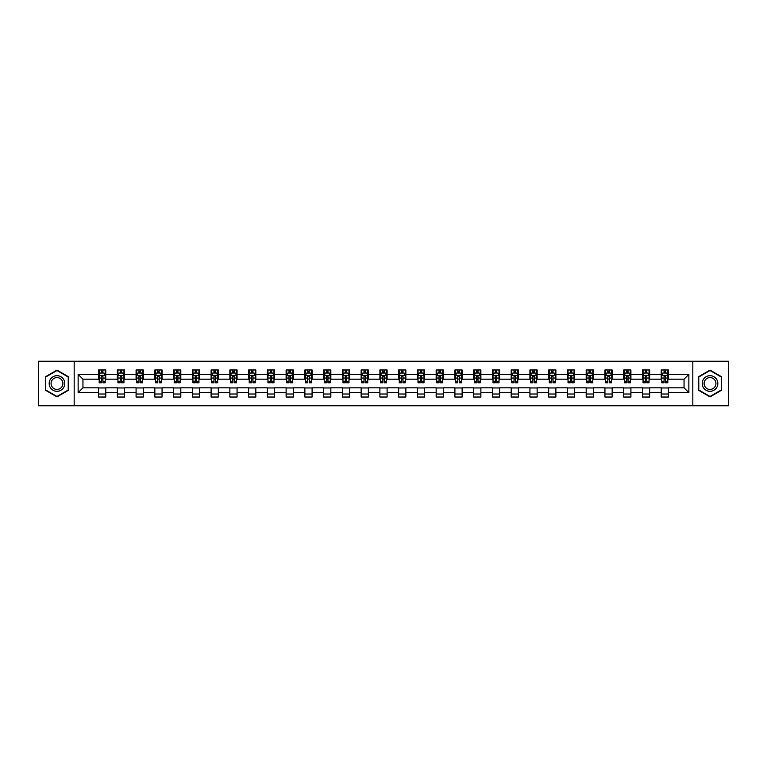 <?xml version="1.0" encoding="UTF-8"?>
<svg xmlns="http://www.w3.org/2000/svg" width="767" height="767" viewBox="0 0 767 767"><rect width="100%" height="100%" fill="white"/><g stroke="black" fill="none" stroke-linecap="round" stroke-linejoin="round"><path stroke-width="1.15" d="M692.822 405.743L728.65 405.743L728.65 361.257L692.822 361.257L692.822 405.743L74.178 405.743L74.178 361.257L38.35 361.257L38.35 405.743L74.178 405.743M692.822 361.257L74.178 361.257M668.421 374.363L668.421 369.972L661.212 369.972L661.212 374.363L649.668 374.363L649.668 369.972L642.449 369.972L642.449 374.363L630.915 374.363L630.915 369.972L623.696 369.972L623.696 374.363L612.162 374.363L612.162 369.972L604.942 369.972L604.942 374.363L593.399 374.363L593.399 369.972L586.189 369.972L586.189 374.363L574.646 374.363L574.646 369.972L567.436 369.972L567.436 374.363L555.893 374.363L555.893 369.972L548.683 369.972L548.683 374.363L537.14 374.363L537.14 369.972L529.93 369.972L529.93 374.363L518.387 374.363L518.387 369.972L511.177 369.972L511.177 374.363L499.633 374.363L499.633 369.972L492.424 369.972L492.424 374.363L480.88 374.363L480.88 369.972L473.661 369.972L473.661 374.363L462.127 374.363L462.127 369.972L454.908 369.972L454.908 374.363L443.374 374.363L443.374 369.972L436.155 369.972L436.155 374.363L424.611 374.363L424.611 369.972L417.401 369.972L417.401 374.363L405.858 374.363L405.858 369.972L398.648 369.972L398.648 374.363L387.105 374.363L387.105 369.972L379.895 369.972L379.895 374.363L368.352 374.363L368.352 369.972L361.142 369.972L361.142 374.363L349.599 374.363L349.599 369.972L342.389 369.972L342.389 374.363L330.845 374.363L330.845 369.972L323.626 369.972L323.626 374.363L312.092 374.363L312.092 369.972L304.873 369.972L304.873 374.363L293.339 374.363L293.339 369.972L286.12 369.972L286.12 374.363L274.576 374.363L274.576 369.972L267.367 369.972L267.367 374.363L255.823 374.363L255.823 369.972L248.613 369.972L248.613 374.363L237.07 374.363L237.07 369.972L229.86 369.972L229.86 374.363L218.317 374.363L218.317 369.972L211.107 369.972L211.107 374.363L199.564 374.363L199.564 369.972L192.354 369.972L192.354 374.363L180.811 374.363L180.811 369.972L173.601 369.972L173.601 374.363L162.058 374.363L162.058 369.972L154.838 369.972L154.838 374.363L143.304 374.363L143.304 369.972L136.085 369.972L136.085 374.363L124.551 374.363L124.551 369.972L117.332 369.972L117.332 374.363L105.788 374.363L105.788 369.972L98.579 369.972L98.579 374.363L78.138 374.363L78.138 392.637L82.951 387.824L98.579 387.824L98.579 397.028L105.788 397.028L105.788 387.824L117.332 387.824L117.332 397.028L124.551 397.028L124.551 387.824L136.085 387.824L136.085 397.028L143.304 397.028L143.304 387.824L154.838 387.824L154.838 397.028L162.058 397.028L162.058 387.824L173.601 387.824L173.601 397.028L180.811 397.028L180.811 387.824L192.354 387.824L192.354 397.028L199.564 397.028L199.564 387.824L211.107 387.824L211.107 397.028L218.317 397.028L218.317 387.824L229.86 387.824L229.86 397.028L237.07 397.028L237.07 387.824L248.613 387.824L248.613 397.028L255.823 397.028L255.823 387.824L267.367 387.824L267.367 397.028L274.576 397.028L274.576 387.824L286.12 387.824L286.12 397.028L293.339 397.028L293.339 387.824L304.873 387.824L304.873 397.028L312.092 397.028L312.092 387.824L323.626 387.824L323.626 397.028L330.845 397.028L330.845 387.824L342.389 387.824L342.389 397.028L349.599 397.028L349.599 387.824L361.142 387.824L361.142 397.028L368.352 397.028L368.352 387.824L379.895 387.824L379.895 397.028L387.105 397.028L387.105 387.824L398.648 387.824L398.648 397.028L405.858 397.028L405.858 387.824L417.401 387.824L417.401 397.028L424.611 397.028L424.611 387.824L436.155 387.824L436.155 397.028L443.374 397.028L443.374 387.824L454.908 387.824L454.908 397.028L462.127 397.028L462.127 387.824L473.661 387.824L473.661 397.028L480.88 397.028L480.88 387.824L492.424 387.824L492.424 397.028L499.633 397.028L499.633 387.824L511.177 387.824L511.177 397.028L518.387 397.028L518.387 387.824L529.93 387.824L529.93 397.028L537.14 397.028L537.14 387.824L548.683 387.824L548.683 397.028L555.893 397.028L555.893 387.824L567.436 387.824L567.436 397.028L574.646 397.028L574.646 387.824L586.189 387.824L586.189 397.028L593.399 397.028L593.399 387.824L604.942 387.824L604.942 397.028L612.162 397.028L612.162 387.824L623.696 387.824L623.696 397.028L630.915 397.028L630.915 387.824L642.449 387.824L642.449 397.028L649.668 397.028L649.668 387.824L661.212 387.824L661.212 397.028L668.421 397.028L668.421 387.824L684.049 387.824L684.049 379.176L668.421 379.176L668.421 374.363L688.862 374.363L688.862 392.637L668.421 392.637M661.212 392.637L649.668 392.637M642.449 392.637L630.915 392.637M623.696 392.637L612.162 392.637M604.942 392.637L593.399 392.637M586.189 392.637L574.646 392.637M567.436 392.637L555.893 392.637M548.683 392.637L537.14 392.637M529.93 392.637L518.387 392.637M511.177 392.637L499.633 392.637M492.424 392.637L480.88 392.637M473.661 392.637L462.127 392.637M454.908 392.637L443.374 392.637M436.155 392.637L424.611 392.637M417.401 392.637L405.858 392.637M398.648 392.637L387.105 392.637M379.895 392.637L368.352 392.637M361.142 392.637L349.599 392.637M342.389 392.637L330.845 392.637M323.626 392.637L312.092 392.637M304.873 392.637L293.339 392.637M286.12 392.637L274.576 392.637M267.367 392.637L255.823 392.637M248.613 392.637L237.07 392.637M229.86 392.637L218.317 392.637M211.107 392.637L199.564 392.637M192.354 392.637L180.811 392.637M173.601 392.637L162.058 392.637M154.838 392.637L143.304 392.637M136.085 392.637L124.551 392.637M117.332 392.637L105.788 392.637M98.579 392.637L78.138 392.637M661.212 374.363L661.212 379.176L649.668 379.176L649.668 374.363M642.449 374.363L642.449 379.176L630.915 379.176L630.915 374.363M623.696 374.363L623.696 379.176L612.162 379.176L612.162 374.363M604.942 374.363L604.942 379.176L593.399 379.176L593.399 374.363M586.189 374.363L586.189 379.176L574.646 379.176L574.646 374.363M567.436 374.363L567.436 379.176L555.893 379.176L555.893 374.363M548.683 374.363L548.683 379.176L537.14 379.176L537.14 374.363M529.93 374.363L529.93 379.176L518.387 379.176L518.387 374.363M511.177 374.363L511.177 379.176L499.633 379.176L499.633 374.363M492.424 374.363L492.424 379.176L480.88 379.176L480.88 374.363M473.661 374.363L473.661 379.176L462.127 379.176L462.127 374.363M454.908 374.363L454.908 379.176L443.374 379.176L443.374 374.363M436.155 374.363L436.155 379.176L424.611 379.176L424.611 374.363M417.401 374.363L417.401 379.176L405.858 379.176L405.858 374.363M398.648 374.363L398.648 379.176L387.105 379.176L387.105 374.363M379.895 374.363L379.895 379.176L368.352 379.176L368.352 374.363M361.142 374.363L361.142 379.176L349.599 379.176L349.599 374.363M342.389 374.363L342.389 379.176L330.845 379.176L330.845 374.363M323.626 374.363L323.626 379.176L312.092 379.176L312.092 374.363M304.873 374.363L304.873 379.176L293.339 379.176L293.339 374.363M286.12 374.363L286.12 379.176L274.576 379.176L274.576 374.363M267.367 374.363L267.367 379.176L255.823 379.176L255.823 374.363M248.613 374.363L248.613 379.176L237.07 379.176L237.07 374.363M229.86 374.363L229.86 379.176L218.317 379.176L218.317 374.363M211.107 374.363L211.107 379.176L199.564 379.176L199.564 374.363M192.354 374.363L192.354 379.176L180.811 379.176L180.811 374.363M173.601 374.363L173.601 379.176L162.058 379.176L162.058 374.363M154.838 374.363L154.838 379.176L143.304 379.176L143.304 374.363M136.085 374.363L136.085 379.176L124.551 379.176L124.551 374.363M117.332 374.363L117.332 379.176L105.788 379.176L105.788 374.363M98.579 374.363L98.579 379.176L82.951 379.176L78.138 374.363M82.951 379.176L82.951 387.824M688.862 392.637L684.049 387.824M684.049 379.176L688.862 374.363M98.579 372.983L99.183 372.983M101.465 372.983L102.912 372.983M105.194 372.983L105.788 372.983M98.579 379.051L99.183 379.051M101.465 379.051L102.912 379.051M105.194 379.051L105.788 379.051M98.579 387.949L105.788 387.949M98.579 394.017L105.788 394.017M117.332 387.949L124.551 387.949M117.332 394.017L124.551 394.017M117.332 372.983L117.936 372.983M120.218 372.983L121.665 372.983M123.947 372.983L124.551 372.983M117.332 379.051L117.936 379.051M120.218 379.051L121.665 379.051M123.947 379.051L124.551 379.051M136.085 387.949L143.304 387.949M136.085 394.017L143.304 394.017M136.085 372.983L136.689 372.983M138.971 372.983L140.419 372.983M142.7 372.983L143.304 372.983M136.085 379.051L136.689 379.051M138.971 379.051L140.419 379.051M142.7 379.051L143.304 379.051M154.838 387.949L162.058 387.949M154.838 394.017L162.058 394.017M154.838 372.983L155.442 372.983M157.724 372.983L159.172 372.983M161.453 372.983L162.058 372.983M154.838 379.051L155.442 379.051M157.724 379.051L159.172 379.051M161.453 379.051L162.058 379.051M173.601 387.949L180.811 387.949M173.601 394.017L180.811 394.017M173.601 372.983L174.195 372.983M176.487 372.983L177.925 372.983M180.207 372.983L180.811 372.983M173.601 379.051L174.195 379.051M176.487 379.051L177.925 379.051M180.207 379.051L180.811 379.051M192.354 387.949L199.564 387.949M192.354 394.017L199.564 394.017M192.354 372.983L192.948 372.983M195.24 372.983L196.678 372.983M198.96 372.983L199.564 372.983M192.354 379.051L192.948 379.051M195.24 379.051L196.678 379.051M198.96 379.051L199.564 379.051M211.107 387.949L218.317 387.949M211.107 394.017L218.317 394.017M211.107 372.983L211.711 372.983M213.993 372.983L215.431 372.983M217.713 372.983L218.317 372.983M211.107 379.051L211.711 379.051M213.993 379.051L215.431 379.051M217.713 379.051L218.317 379.051M229.86 387.949L237.07 387.949M229.86 394.017L237.07 394.017M229.86 372.983L230.464 372.983M232.746 372.983L234.184 372.983M236.476 372.983L237.07 372.983M229.86 379.051L230.464 379.051M232.746 379.051L234.184 379.051M236.476 379.051L237.07 379.051M248.613 387.949L255.823 387.949M248.613 394.017L255.823 394.017M248.613 372.983L249.217 372.983M251.499 372.983L252.937 372.983M255.229 372.983L255.823 372.983M248.613 379.051L249.217 379.051M251.499 379.051L252.937 379.051M255.229 379.051L255.823 379.051M267.367 387.949L274.576 387.949M267.367 394.017L274.576 394.017M267.367 372.983L267.971 372.983M270.252 372.983L271.7 372.983M273.982 372.983L274.576 372.983M267.367 379.051L267.971 379.051M270.252 379.051L271.7 379.051M273.982 379.051L274.576 379.051M286.12 387.949L293.339 387.949M286.12 394.017L293.339 394.017M286.12 372.983L286.724 372.983M289.006 372.983L290.453 372.983M292.735 372.983L293.339 372.983M286.12 379.051L286.724 379.051M289.006 379.051L290.453 379.051M292.735 379.051L293.339 379.051M304.873 387.949L312.092 387.949M304.873 394.017L312.092 394.017M304.873 372.983L305.477 372.983M307.759 372.983L309.206 372.983M311.488 372.983L312.092 372.983M304.873 379.051L305.477 379.051M307.759 379.051L309.206 379.051M311.488 379.051L312.092 379.051M323.626 387.949L330.845 387.949M323.626 394.017L330.845 394.017M323.626 372.983L324.23 372.983M326.512 372.983L327.96 372.983M330.241 372.983L330.845 372.983M323.626 379.051L324.23 379.051M326.512 379.051L327.96 379.051M330.241 379.051L330.845 379.051M342.389 387.949L349.599 387.949M342.389 394.017L349.599 394.017M342.389 372.983L342.983 372.983M345.275 372.983L346.713 372.983M348.995 372.983L349.599 372.983M342.389 379.051L342.983 379.051M345.275 379.051L346.713 379.051M348.995 379.051L349.599 379.051M361.142 387.949L368.352 387.949M361.142 394.017L368.352 394.017M361.142 372.983L361.736 372.983M364.028 372.983L365.466 372.983M367.748 372.983L368.352 372.983M361.142 379.051L361.736 379.051M364.028 379.051L365.466 379.051M367.748 379.051L368.352 379.051M379.895 387.949L387.105 387.949M379.895 394.017L387.105 394.017M379.895 372.983L380.499 372.983M382.781 372.983L384.219 372.983M386.501 372.983L387.105 372.983M379.895 379.051L380.499 379.051M382.781 379.051L384.219 379.051M386.501 379.051L387.105 379.051M398.648 387.949L405.858 387.949M398.648 394.017L405.858 394.017M398.648 372.983L399.252 372.983M401.534 372.983L402.972 372.983M405.264 372.983L405.858 372.983M398.648 379.051L399.252 379.051M401.534 379.051L402.972 379.051M405.264 379.051L405.858 379.051M417.401 387.949L424.611 387.949M417.401 394.017L424.611 394.017M417.401 372.983L418.005 372.983M420.287 372.983L421.725 372.983M424.017 372.983L424.611 372.983M417.401 379.051L418.005 379.051M420.287 379.051L421.725 379.051M424.017 379.051L424.611 379.051M436.155 387.949L443.374 387.949M436.155 394.017L443.374 394.017M436.155 372.983L436.759 372.983M439.04 372.983L440.488 372.983M442.77 372.983L443.374 372.983M436.155 379.051L436.759 379.051M439.04 379.051L440.488 379.051M442.77 379.051L443.374 379.051M454.908 387.949L462.127 387.949M454.908 394.017L462.127 394.017M454.908 372.983L455.512 372.983M457.794 372.983L459.241 372.983M461.523 372.983L462.127 372.983M454.908 379.051L455.512 379.051M457.794 379.051L459.241 379.051M461.523 379.051L462.127 379.051M473.661 387.949L480.88 387.949M473.661 394.017L480.88 394.017M473.661 372.983L474.265 372.983M476.547 372.983L477.994 372.983M480.276 372.983L480.88 372.983M473.661 379.051L474.265 379.051M476.547 379.051L477.994 379.051M480.276 379.051L480.88 379.051M492.424 387.949L499.633 387.949M492.424 394.017L499.633 394.017M492.424 372.983L493.018 372.983M495.3 372.983L496.748 372.983M499.029 372.983L499.633 372.983M492.424 379.051L493.018 379.051M495.3 379.051L496.748 379.051M499.029 379.051L499.633 379.051M511.177 387.949L518.387 387.949M511.177 394.017L518.387 394.017M511.177 372.983L511.771 372.983M514.063 372.983L515.501 372.983M517.783 372.983L518.387 372.983M511.177 379.051L511.771 379.051M514.063 379.051L515.501 379.051M517.783 379.051L518.387 379.051M529.93 387.949L537.14 387.949M529.93 394.017L537.14 394.017M529.93 372.983L530.524 372.983M532.816 372.983L534.254 372.983M536.536 372.983L537.14 372.983M529.93 379.051L530.524 379.051M532.816 379.051L534.254 379.051M536.536 379.051L537.14 379.051M548.683 387.949L555.893 387.949M548.683 394.017L555.893 394.017M548.683 372.983L549.287 372.983M551.569 372.983L553.007 372.983M555.289 372.983L555.893 372.983M548.683 379.051L549.287 379.051M551.569 379.051L553.007 379.051M555.289 379.051L555.893 379.051M567.436 387.949L574.646 387.949M567.436 394.017L574.646 394.017M567.436 372.983L568.04 372.983M570.322 372.983L571.76 372.983M574.052 372.983L574.646 372.983M567.436 379.051L568.04 379.051M570.322 379.051L571.76 379.051M574.052 379.051L574.646 379.051M586.189 387.949L593.399 387.949M586.189 394.017L593.399 394.017M586.189 372.983L586.793 372.983M589.075 372.983L590.513 372.983M592.805 372.983L593.399 372.983M586.189 379.051L586.793 379.051M589.075 379.051L590.513 379.051M592.805 379.051L593.399 379.051M604.942 387.949L612.162 387.949M604.942 394.017L612.162 394.017M604.942 372.983L605.547 372.983M607.828 372.983L609.276 372.983M611.558 372.983L612.162 372.983M604.942 379.051L605.547 379.051M607.828 379.051L609.276 379.051M611.558 379.051L612.162 379.051M623.696 387.949L630.915 387.949M623.696 394.017L630.915 394.017M623.696 372.983L624.3 372.983M626.581 372.983L628.029 372.983M630.311 372.983L630.915 372.983M623.696 379.051L624.3 379.051M626.581 379.051L628.029 379.051M630.311 379.051L630.915 379.051M642.449 387.949L649.668 387.949M642.449 394.017L649.668 394.017M642.449 372.983L643.053 372.983M645.335 372.983L646.782 372.983M649.064 372.983L649.668 372.983M642.449 379.051L643.053 379.051M645.335 379.051L646.782 379.051M649.064 379.051L649.668 379.051M661.212 387.949L668.421 387.949M661.212 394.017L668.421 394.017M661.212 372.983L661.806 372.983M664.088 372.983L665.535 372.983M667.817 372.983L668.421 372.983M661.212 379.051L661.806 379.051M664.088 379.051L665.535 379.051M667.817 379.051L668.421 379.051M56.988 396.894L68.589 390.202L68.589 376.798L56.988 370.106L45.387 376.798L45.387 390.202L56.988 396.894M721.613 376.798L710.012 370.106L698.411 376.798L698.411 390.202L710.012 396.894L721.613 390.202L721.613 376.798M102.912 371.535L101.465 371.535M105.194 381.276L102.912 381.276L102.912 382.781L105.194 382.781L105.194 375.447L103.986 373.04L100.381 373.04L99.183 375.447L99.183 382.781L101.465 382.781L101.465 381.276L99.183 381.276M99.183 375.447L99.183 369.972M105.194 375.447L105.194 369.972M101.465 373.04L101.465 369.972M102.912 369.972L102.912 373.04M102.912 381.276L102.912 376.348L101.465 376.348L101.465 381.276M63.747 387.412A7.814 7.814 0 0 0 60.89 376.731A7.814 7.814 0 0 0 50.219 379.588A7.814 7.814 0 0 0 53.076 390.269A7.814 7.814 0 0 0 63.747 387.412M62.108 386.463A5.915 5.915 0 0 0 59.941 378.38A5.915 5.915 0 0 0 51.859 380.537A5.915 5.915 0 0 0 54.026 388.62A5.915 5.915 0 0 0 62.108 386.463M45.742 389.991L45.742 377.009L56.988 370.519L68.225 377.009L68.225 389.991L56.988 396.481L45.742 389.991M710.012 375.686A7.814 7.814 0 0 0 702.198 383.5A7.814 7.814 0 0 0 710.012 391.314A7.814 7.814 0 0 0 717.826 383.5A7.814 7.814 0 0 0 710.012 375.686M710.012 377.585A5.915 5.915 0 0 0 704.096 383.5A5.915 5.915 0 0 0 710.012 389.415A5.915 5.915 0 0 0 715.937 383.5A5.915 5.915 0 0 0 710.012 377.585M721.258 389.991L710.012 396.481L698.775 389.991L698.775 377.009L710.012 370.519L721.258 377.009L721.258 389.991M121.665 371.535L120.218 371.535M123.947 381.276L121.665 381.276L121.665 382.781L123.947 382.781L123.947 375.447L122.749 373.04L119.134 373.04L117.936 375.447L117.936 382.781L120.218 382.781L120.218 381.276L117.936 381.276M117.936 375.447L117.936 369.972M123.947 375.447L123.947 369.972M120.218 373.04L120.218 369.972M121.665 369.972L121.665 373.04M121.665 381.276L121.665 376.348L120.218 376.348L120.218 381.276M140.419 371.535L138.971 371.535M142.7 381.276L140.419 381.276L140.419 382.781L142.7 382.781L142.7 375.447L141.502 373.04L137.887 373.04L136.689 375.447L136.689 382.781L138.971 382.781L138.971 381.276L136.689 381.276M136.689 375.447L136.689 369.972M142.7 375.447L142.7 369.972M138.971 373.04L138.971 369.972M140.419 369.972L140.419 373.04M140.419 381.276L140.419 376.348L138.971 376.348L138.971 381.276M159.172 371.535L157.724 371.535M161.453 381.276L159.172 381.276L159.172 382.781L161.453 382.781L161.453 375.447L160.255 373.04L156.65 373.04L155.442 375.447L155.442 382.781L157.724 382.781L157.724 381.276L155.442 381.276M155.442 375.447L155.442 369.972M161.453 375.447L161.453 369.972M157.724 373.04L157.724 369.972M159.172 369.972L159.172 373.04M159.172 381.276L159.172 376.348L157.724 376.348L157.724 381.276M177.925 371.535L176.487 371.535M180.207 381.276L177.925 381.276L177.925 382.781L180.207 382.781L180.207 375.447L179.008 373.04L175.403 373.04L174.195 375.447L174.195 382.781L176.487 382.781L176.487 381.276L174.195 381.276M174.195 375.447L174.195 369.972M180.207 375.447L180.207 369.972M176.487 373.04L176.487 369.972M177.925 369.972L177.925 373.04M177.925 381.276L177.925 376.348L176.487 376.348L176.487 381.276M196.678 371.535L195.24 371.535M198.96 381.276L196.678 381.276L196.678 382.781L198.96 382.781L198.96 375.447L197.761 373.04L194.156 373.04L192.948 375.447L192.948 382.781L195.24 382.781L195.24 381.276L192.948 381.276M192.948 375.447L192.948 369.972M198.96 375.447L198.96 369.972M195.24 373.04L195.24 369.972M196.678 369.972L196.678 373.04M196.678 381.276L196.678 376.348L195.24 376.348L195.24 381.276M215.431 371.535L213.993 371.535M217.713 381.276L215.431 381.276L215.431 382.781L217.713 382.781L217.713 375.447L216.515 373.04L212.91 373.04L211.711 375.447L211.711 382.781L213.993 382.781L213.993 381.276L211.711 381.276M211.711 375.447L211.711 369.972M217.713 375.447L217.713 369.972M213.993 373.04L213.993 369.972M215.431 369.972L215.431 373.04M215.431 381.276L215.431 376.348L213.993 376.348L213.993 381.276M234.184 371.535L232.746 371.535M236.476 381.276L234.184 381.276L234.184 382.781L236.476 382.781L236.476 375.447L235.268 373.04L231.663 373.04L230.464 375.447L230.464 382.781L232.746 382.781L232.746 381.276L230.464 381.276M230.464 375.447L230.464 369.972M236.476 375.447L236.476 369.972M232.746 373.04L232.746 369.972M234.184 369.972L234.184 373.04M234.184 381.276L234.184 376.348L232.746 376.348L232.746 381.276M252.937 371.535L251.499 371.535M255.229 381.276L252.937 381.276L252.937 382.781L255.229 382.781L255.229 375.447L254.021 373.04L250.416 373.04L249.217 375.447L249.217 382.781L251.499 382.781L251.499 381.276L249.217 381.276M249.217 375.447L249.217 369.972M255.229 375.447L255.229 369.972M251.499 373.04L251.499 369.972M252.937 369.972L252.937 373.04M252.937 381.276L252.937 376.348L251.499 376.348L251.499 381.276M271.7 371.535L270.252 371.535M273.982 381.276L271.7 381.276L271.7 382.781L273.982 382.781L273.982 375.447L272.774 373.04L269.169 373.04L267.971 375.447L267.971 382.781L270.252 382.781L270.252 381.276L267.971 381.276M267.971 375.447L267.971 369.972M273.982 375.447L273.982 369.972M270.252 373.04L270.252 369.972M271.7 369.972L271.7 373.04M271.7 381.276L271.7 376.348L270.252 376.348L270.252 381.276M290.453 371.535L289.006 371.535M292.735 381.276L290.453 381.276L290.453 382.781L292.735 382.781L292.735 375.447L291.537 373.04L287.922 373.04L286.724 375.447L286.724 382.781L289.006 382.781L289.006 381.276L286.724 381.276M286.724 375.447L286.724 369.972M292.735 375.447L292.735 369.972M289.006 373.04L289.006 369.972M290.453 369.972L290.453 373.04M290.453 381.276L290.453 376.348L289.006 376.348L289.006 381.276M309.206 371.535L307.759 371.535M311.488 381.276L309.206 381.276L309.206 382.781L311.488 382.781L311.488 375.447L310.29 373.04L306.675 373.04L305.477 375.447L305.477 382.781L307.759 382.781L307.759 381.276L305.477 381.276M305.477 375.447L305.477 369.972M311.488 375.447L311.488 369.972M307.759 373.04L307.759 369.972M309.206 369.972L309.206 373.04M309.206 381.276L309.206 376.348L307.759 376.348L307.759 381.276M327.96 371.535L326.512 371.535M330.241 381.276L327.96 381.276L327.96 382.781L330.241 382.781L330.241 375.447L329.043 373.04L325.438 373.04L324.23 375.447L324.23 382.781L326.512 382.781L326.512 381.276L324.23 381.276M324.23 375.447L324.23 369.972M330.241 375.447L330.241 369.972M326.512 373.04L326.512 369.972M327.96 369.972L327.96 373.04M327.96 381.276L327.96 376.348L326.512 376.348L326.512 381.276M346.713 371.535L345.275 371.535M348.995 381.276L346.713 381.276L346.713 382.781L348.995 382.781L348.995 375.447L347.796 373.04L344.191 373.04L342.983 375.447L342.983 382.781L345.275 382.781L345.275 381.276L342.983 381.276M342.983 375.447L342.983 369.972M348.995 375.447L348.995 369.972M345.275 373.04L345.275 369.972M346.713 369.972L346.713 373.04M346.713 381.276L346.713 376.348L345.275 376.348L345.275 381.276M365.466 371.535L364.028 371.535M367.748 381.276L365.466 381.276L365.466 382.781L367.748 382.781L367.748 375.447L366.549 373.04L362.944 373.04L361.736 375.447L361.736 382.781L364.028 382.781L364.028 381.276L361.736 381.276M361.736 375.447L361.736 369.972M367.748 375.447L367.748 369.972M364.028 373.04L364.028 369.972M365.466 369.972L365.466 373.04M365.466 381.276L365.466 376.348L364.028 376.348L364.028 381.276M384.219 371.535L382.781 371.535M386.501 381.276L384.219 381.276L384.219 382.781L386.501 382.781L386.501 375.447L385.302 373.04L381.698 373.04L380.499 375.447L380.499 382.781L382.781 382.781L382.781 381.276L380.499 381.276M380.499 375.447L380.499 369.972M386.501 375.447L386.501 369.972M382.781 373.04L382.781 369.972M384.219 369.972L384.219 373.04M384.219 381.276L384.219 376.348L382.781 376.348L382.781 381.276M402.972 371.535L401.534 371.535M405.264 381.276L402.972 381.276L402.972 382.781L405.264 382.781L405.264 375.447L404.056 373.04L400.451 373.04L399.252 375.447L399.252 382.781L401.534 382.781L401.534 381.276L399.252 381.276M399.252 375.447L399.252 369.972M405.264 375.447L405.264 369.972M401.534 373.04L401.534 369.972M402.972 369.972L402.972 373.04M402.972 381.276L402.972 376.348L401.534 376.348L401.534 381.276M421.725 371.535L420.287 371.535M424.017 381.276L421.725 381.276L421.725 382.781L424.017 382.781L424.017 375.447L422.809 373.04L419.204 373.04L418.005 375.447L418.005 382.781L420.287 382.781L420.287 381.276L418.005 381.276M418.005 375.447L418.005 369.972M424.017 375.447L424.017 369.972M420.287 373.04L420.287 369.972M421.725 369.972L421.725 373.04M421.725 381.276L421.725 376.348L420.287 376.348L420.287 381.276M440.488 371.535L439.04 371.535M442.77 381.276L440.488 381.276L440.488 382.781L442.77 382.781L442.77 375.447L441.562 373.04L437.957 373.04L436.759 375.447L436.759 382.781L439.04 382.781L439.04 381.276L436.759 381.276M436.759 375.447L436.759 369.972M442.77 375.447L442.77 369.972M439.04 373.04L439.04 369.972M440.488 369.972L440.488 373.04M440.488 381.276L440.488 376.348L439.04 376.348L439.04 381.276M459.241 371.535L457.794 371.535M461.523 381.276L459.241 381.276L459.241 382.781L461.523 382.781L461.523 375.447L460.325 373.04L456.71 373.04L455.512 375.447L455.512 382.781L457.794 382.781L457.794 381.276L455.512 381.276M455.512 375.447L455.512 369.972M461.523 375.447L461.523 369.972M457.794 373.04L457.794 369.972M459.241 369.972L459.241 373.04M459.241 381.276L459.241 376.348L457.794 376.348L457.794 381.276M477.994 371.535L476.547 371.535M480.276 381.276L477.994 381.276L477.994 382.781L480.276 382.781L480.276 375.447L479.078 373.04L475.463 373.04L474.265 375.447L474.265 382.781L476.547 382.781L476.547 381.276L474.265 381.276M474.265 375.447L474.265 369.972M480.276 375.447L480.276 369.972M476.547 373.04L476.547 369.972M477.994 369.972L477.994 373.04M477.994 381.276L477.994 376.348L476.547 376.348L476.547 381.276M496.748 371.535L495.3 371.535M499.029 381.276L496.748 381.276L496.748 382.781L499.029 382.781L499.029 375.447L497.831 373.04L494.226 373.04L493.018 375.447L493.018 382.781L495.3 382.781L495.3 381.276L493.018 381.276M493.018 375.447L493.018 369.972M499.029 375.447L499.029 369.972M495.3 373.04L495.3 369.972M496.748 369.972L496.748 373.04M496.748 381.276L496.748 376.348L495.3 376.348L495.3 381.276M515.501 371.535L514.063 371.535M517.783 381.276L515.501 381.276L515.501 382.781L517.783 382.781L517.783 375.447L516.584 373.04L512.979 373.04L511.771 375.447L511.771 382.781L514.063 382.781L514.063 381.276L511.771 381.276M511.771 375.447L511.771 369.972M517.783 375.447L517.783 369.972M514.063 373.04L514.063 369.972M515.501 369.972L515.501 373.04M515.501 381.276L515.501 376.348L514.063 376.348L514.063 381.276M534.254 371.535L532.816 371.535M536.536 381.276L534.254 381.276L534.254 382.781L536.536 382.781L536.536 375.447L535.337 373.04L531.732 373.04L530.524 375.447L530.524 382.781L532.816 382.781L532.816 381.276L530.524 381.276M530.524 375.447L530.524 369.972M536.536 375.447L536.536 369.972M532.816 373.04L532.816 369.972M534.254 369.972L534.254 373.04M534.254 381.276L534.254 376.348L532.816 376.348L532.816 381.276M553.007 371.535L551.569 371.535M555.289 381.276L553.007 381.276L553.007 382.781L555.289 382.781L555.289 375.447L554.09 373.04L550.485 373.04L549.287 375.447L549.287 382.781L551.569 382.781L551.569 381.276L549.287 381.276M549.287 375.447L549.287 369.972M555.289 375.447L555.289 369.972M551.569 373.04L551.569 369.972M553.007 369.972L553.007 373.04M553.007 381.276L553.007 376.348L551.569 376.348L551.569 381.276M571.76 371.535L570.322 371.535M574.052 381.276L571.76 381.276L571.76 382.781L574.052 382.781L574.052 375.447L572.844 373.04L569.239 373.04L568.04 375.447L568.04 382.781L570.322 382.781L570.322 381.276L568.04 381.276M568.04 375.447L568.04 369.972M574.052 375.447L574.052 369.972M570.322 373.04L570.322 369.972M571.76 369.972L571.76 373.04M571.76 381.276L571.76 376.348L570.322 376.348L570.322 381.276M590.513 371.535L589.075 371.535M592.805 381.276L590.513 381.276L590.513 382.781L592.805 382.781L592.805 375.447L591.597 373.04L587.992 373.04L586.793 375.447L586.793 382.781L589.075 382.781L589.075 381.276L586.793 381.276M586.793 375.447L586.793 369.972M592.805 375.447L592.805 369.972M589.075 373.04L589.075 369.972M590.513 369.972L590.513 373.04M590.513 381.276L590.513 376.348L589.075 376.348L589.075 381.276M609.276 371.535L607.828 371.535M611.558 381.276L609.276 381.276L609.276 382.781L611.558 382.781L611.558 375.447L610.35 373.04L606.745 373.04L605.547 375.447L605.547 382.781L607.828 382.781L607.828 381.276L605.547 381.276M605.547 375.447L605.547 369.972M611.558 375.447L611.558 369.972M607.828 373.04L607.828 369.972M609.276 369.972L609.276 373.04M609.276 381.276L609.276 376.348L607.828 376.348L607.828 381.276M628.029 371.535L626.581 371.535M630.311 381.276L628.029 381.276L628.029 382.781L630.311 382.781L630.311 375.447L629.113 373.04L625.498 373.04L624.3 375.447L624.3 382.781L626.581 382.781L626.581 381.276L624.3 381.276M624.3 375.447L624.3 369.972M630.311 375.447L630.311 369.972M626.581 373.04L626.581 369.972M628.029 369.972L628.029 373.04M628.029 381.276L628.029 376.348L626.581 376.348L626.581 381.276M646.782 371.535L645.335 371.535M649.064 381.276L646.782 381.276L646.782 382.781L649.064 382.781L649.064 375.447L647.866 373.04L644.251 373.04L643.053 375.447L643.053 382.781L645.335 382.781L645.335 381.276L643.053 381.276M643.053 375.447L643.053 369.972M649.064 375.447L649.064 369.972M645.335 373.04L645.335 369.972M646.782 369.972L646.782 373.04M646.782 381.276L646.782 376.348L645.335 376.348L645.335 381.276M665.535 371.535L664.088 371.535M667.817 381.276L665.535 381.276L665.535 382.781L667.817 382.781L667.817 375.447L666.619 373.04L663.014 373.04L661.806 375.447L661.806 382.781L664.088 382.781L664.088 381.276L661.806 381.276M661.806 375.447L661.806 369.972M667.817 375.447L667.817 369.972M664.088 373.04L664.088 369.972M665.535 369.972L665.535 373.04M665.535 381.276L665.535 376.348L664.088 376.348L664.088 381.276M105.165 375.389L99.211 375.389M99.183 373.184L100.314 373.184M104.063 373.184L105.194 373.184M101.465 378.045L99.183 378.045M105.194 378.045L102.912 378.045M102.912 372.302L101.465 372.302M123.918 375.389L117.965 375.389M117.936 373.184L119.067 373.184M122.816 373.184L123.947 373.184M120.218 378.045L117.936 378.045M123.947 378.045L121.665 378.045M121.665 372.302L120.218 372.302M142.672 375.389L136.718 375.389M136.689 373.184L137.82 373.184M141.569 373.184L142.7 373.184M138.971 378.045L136.689 378.045M142.7 378.045L140.419 378.045M140.419 372.302L138.971 372.302M161.425 375.389L155.471 375.389M155.442 373.184L156.573 373.184M160.322 373.184L161.453 373.184M157.724 378.045L155.442 378.045M161.453 378.045L159.172 378.045M159.172 372.302L157.724 372.302M180.178 375.389L174.224 375.389M174.195 373.184L175.327 373.184M179.075 373.184L180.207 373.184M176.487 378.045L174.195 378.045M180.207 378.045L177.925 378.045M177.925 372.302L176.487 372.302M198.931 375.389L192.987 375.389M192.948 373.184L194.08 373.184M197.828 373.184L198.96 373.184M195.24 378.045L192.948 378.045M198.96 378.045L196.678 378.045M196.678 372.302L195.24 372.302M217.684 375.389L211.74 375.389M211.711 373.184L212.833 373.184M216.591 373.184L217.713 373.184M213.993 378.045L211.711 378.045M217.713 378.045L215.431 378.045M215.431 372.302L213.993 372.302M236.437 375.389L230.493 375.389M230.464 373.184L231.586 373.184M235.344 373.184L236.476 373.184M232.746 378.045L230.464 378.045M236.476 378.045L234.184 378.045M234.184 372.302L232.746 372.302M255.2 375.389L249.246 375.389M249.217 373.184L250.349 373.184M254.098 373.184L255.229 373.184M251.499 378.045L249.217 378.045M255.229 378.045L252.937 378.045M252.937 372.302L251.499 372.302M273.953 375.389L267.999 375.389M267.971 373.184L269.102 373.184M272.851 373.184L273.982 373.184M270.252 378.045L267.971 378.045M273.982 378.045L271.7 378.045M271.7 372.302L270.252 372.302M292.706 375.389L286.753 375.389M286.724 373.184L287.855 373.184M291.604 373.184L292.735 373.184M289.006 378.045L286.724 378.045M292.735 378.045L290.453 378.045M290.453 372.302L289.006 372.302M311.46 375.389L305.506 375.389M305.477 373.184L306.608 373.184M310.357 373.184L311.488 373.184M307.759 378.045L305.477 378.045M311.488 378.045L309.206 378.045M309.206 372.302L307.759 372.302M330.213 375.389L324.259 375.389M324.23 373.184L325.361 373.184M329.11 373.184L330.241 373.184M326.512 378.045L324.23 378.045M330.241 378.045L327.96 378.045M327.96 372.302L326.512 372.302M348.966 375.389L343.012 375.389M342.983 373.184L344.115 373.184M347.863 373.184L348.995 373.184M345.275 378.045L342.983 378.045M348.995 378.045L346.713 378.045M346.713 372.302L345.275 372.302M367.719 375.389L361.775 375.389M361.736 373.184L362.868 373.184M366.616 373.184L367.748 373.184M364.028 378.045L361.736 378.045M367.748 378.045L365.466 378.045M365.466 372.302L364.028 372.302M386.472 375.389L380.528 375.389M380.499 373.184L381.621 373.184M385.379 373.184L386.501 373.184M382.781 378.045L380.499 378.045M386.501 378.045L384.219 378.045M384.219 372.302L382.781 372.302M405.225 375.389L399.281 375.389M399.252 373.184L400.384 373.184M404.132 373.184L405.264 373.184M401.534 378.045L399.252 378.045M405.264 378.045L402.972 378.045M402.972 372.302L401.534 372.302M423.988 375.389L418.034 375.389M418.005 373.184L419.137 373.184M422.885 373.184L424.017 373.184M420.287 378.045L418.005 378.045M424.017 378.045L421.725 378.045M421.725 372.302L420.287 372.302M442.741 375.389L436.787 375.389M436.759 373.184L437.89 373.184M441.639 373.184L442.77 373.184M439.04 378.045L436.759 378.045M442.77 378.045L440.488 378.045M440.488 372.302L439.04 372.302M461.494 375.389L455.54 375.389M455.512 373.184L456.643 373.184M460.392 373.184L461.523 373.184M457.794 378.045L455.512 378.045M461.523 378.045L459.241 378.045M459.241 372.302L457.794 372.302M480.247 375.389L474.294 375.389M474.265 373.184L475.396 373.184M479.145 373.184L480.276 373.184M476.547 378.045L474.265 378.045M480.276 378.045L477.994 378.045M477.994 372.302L476.547 372.302M499.001 375.389L493.047 375.389M493.018 373.184L494.149 373.184M497.898 373.184L499.029 373.184M495.3 378.045L493.018 378.045M499.029 378.045L496.748 378.045M496.748 372.302L495.3 372.302M517.754 375.389L511.8 375.389M511.771 373.184L512.902 373.184M516.651 373.184L517.783 373.184M514.063 378.045L511.771 378.045M517.783 378.045L515.501 378.045M515.501 372.302L514.063 372.302M536.507 375.389L530.563 375.389M530.524 373.184L531.656 373.184M535.414 373.184L536.536 373.184M532.816 378.045L530.524 378.045M536.536 378.045L534.254 378.045M534.254 372.302L532.816 372.302M555.26 375.389L549.316 375.389M549.287 373.184L550.409 373.184M554.167 373.184L555.289 373.184M551.569 378.045L549.287 378.045M555.289 378.045L553.007 378.045M553.007 372.302L551.569 372.302M574.013 375.389L568.069 375.389M568.04 373.184L569.172 373.184M572.92 373.184L574.052 373.184M570.322 378.045L568.04 378.045M574.052 378.045L571.76 378.045M571.76 372.302L570.322 372.302M592.776 375.389L586.822 375.389M586.793 373.184L587.925 373.184M591.673 373.184L592.805 373.184M589.075 378.045L586.793 378.045M592.805 378.045L590.513 378.045M590.513 372.302L589.075 372.302M611.529 375.389L605.575 375.389M605.547 373.184L606.678 373.184M610.427 373.184L611.558 373.184M607.828 378.045L605.547 378.045M611.558 378.045L609.276 378.045M609.276 372.302L607.828 372.302M630.282 375.389L624.328 375.389M624.3 373.184L625.431 373.184M629.18 373.184L630.311 373.184M626.581 378.045L624.3 378.045M630.311 378.045L628.029 378.045M628.029 372.302L626.581 372.302M649.035 375.389L643.082 375.389M643.053 373.184L644.184 373.184M647.933 373.184L649.064 373.184M645.335 378.045L643.053 378.045M649.064 378.045L646.782 378.045M646.782 372.302L645.335 372.302M667.789 375.389L661.835 375.389M661.806 373.184L662.937 373.184M666.686 373.184L667.817 373.184M664.088 378.045L661.806 378.045M667.817 378.045L665.535 378.045M665.535 372.302L664.088 372.302"/></g></svg>

